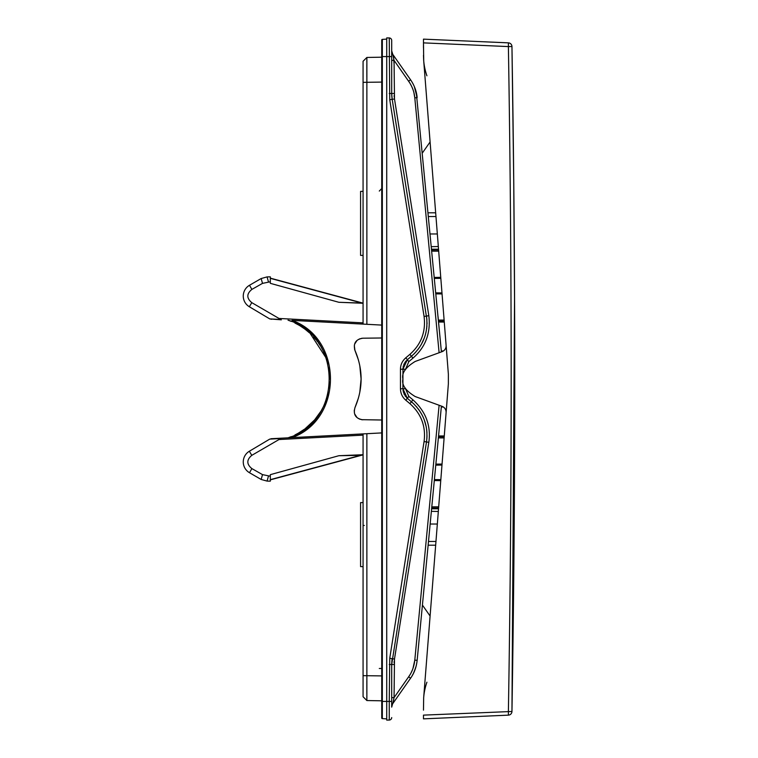 <?xml version="1.0" encoding="UTF-8"?>
<svg xmlns="http://www.w3.org/2000/svg" width="758" height="758" viewBox="0 0 758 758"><rect width="100%" height="100%" fill="white"/><g stroke="black" fill="none" stroke-linecap="round" stroke-linejoin="round"><path stroke-width="1.14" d="M362.097 455.122L270.322 479.861L360.543 455.331A12.45 9.939 -91 0 1 363.073 454.743M381.738 325.087L292.019 320.378C343.251 338.561 343.251 419.43 292.019 437.622M249.496 285.273L261.122 278.556L249.496 285.273A12.45 12.45 0 0 0 249.344 306.753L269.791 318.929L281.351 319.819L251.789 302.65C246.492 298.197 246.521 293.782 251.874 289.404L249.496 285.273M438.039 316.645L438.332 319.753M441.402 351.911L416.284 92.495M438.55 435.954L444.273 435.954L446.102 412.655C446.197 409.614 444.832 407.501 442.028 406.316L415.195 396.548C405.606 390.702 401.503 384.846 402.905 379C401.503 373.154 405.606 367.298 415.195 361.452L442.028 351.684C444.832 350.499 446.197 348.386 446.102 345.345L444.273 322.046L438.55 322.046L441.317 350.992L443.392 350.992A6.225 6.225 0 0 0 443.866 350.632M439.877 335.917L441.317 350.992M363.073 303.105L338.873 302.29L363.073 303.276M413.944 92.864L414.797 97.877C414.323 92.116 412.276 86.554 408.647 81.201L410.561 79.77C414.446 85.512 416.635 91.462 417.146 97.64L414.332 86.573L415.431 89.482M409.765 82.897L394.056 60.365L392.824 54.443L410.561 79.77M415.602 90.031L414.759 87.625M410.04 674.658L408.647 676.799L410.561 678.23L392.824 703.557L394.056 697.635L408.647 676.799C412.03 672.119 414.076 666.557 414.797 660.123L439.109 405.255M392.871 703.396L392.824 703.557A6.225 6.225 0 0 0 391.696 707.119L391.696 664.51L391.696 697.635L394.056 697.635L394.492 659.053L428.82 442.321C431.131 425.712 425.835 411.547 412.93 399.836L408.818 396.387L405.265 388.087M405.265 369.913L408.818 361.613L412.93 358.164C425.579 347.136 430.876 332.97 428.82 315.679L394.492 98.947L394.056 60.365L391.696 60.365L391.696 93.49L391.696 40.43A2.492 2.492 0 0 0 389.252 37.947L386.722 37.9L386.722 720.1L389.252 720.053L386.722 720.1M392.824 54.443L392.824 54.443A6.225 6.225 0 0 1 391.696 50.881L391.696 60.365M426.887 319.431L391.924 97.593M391.848 96.853L391.696 93.49L392.161 99.336L394.492 98.947M413.84 354.109L415.962 351.892M417.914 349.542L419.733 347.012M421.221 344.606L424.347 337.916M425.276 335.112L426.053 332.023M426.593 328.981L426.915 325.912M427.019 323.732L427.029 322.813M413.972 404.023L407.349 398.291L402.905 388.759L402.962 368.018M403.133 366.881L403.398 365.773M403.777 364.674L404.251 363.613M404.8 362.646L406.307 360.694M408.818 396.387L407.349 398.291L406.449 397.457M405.691 396.605L405.009 395.676M404.412 394.681L403.9 393.648M403.512 392.597L402.991 390.19M426.868 438.759L427.019 435.698M426.953 432.638L426.669 429.53M426.223 426.782L424.186 419.638M423.04 416.919L421.609 414.076M420.017 411.423L418.255 408.903M416.872 407.16L416.284 406.468M394.056 664.51L391.696 664.51L391.744 662.757M391.782 662.009L392.076 659.242M392.464 704.135L392.777 703.623A6.225 6.225 0 0 0 392.521 704.04L392.521 704.04A6.225 6.225 0 0 1 392.824 703.557M392.227 704.618A6.225 6.225 0 0 0 391.924 705.471A6.225 6.225 0 0 1 392.227 704.618A6.225 6.225 0 0 0 392.009 705.177M391.706 706.996L391.706 706.958A6.225 6.225 0 0 1 391.744 706.38A6.225 6.225 0 0 0 391.696 707.072L391.706 707.034M412.172 670.451L411.253 672.441M416.275 665.533L416.767 663.136M415.611 667.95L413.347 673.568L415.611 667.95M413.025 668.224L414.797 660.123L417.146 660.36L441.402 406.089M363.073 502.573L360.581 502.611L360.581 566.605L363.073 566.652M382.335 718.622L386.722 718.859L382.335 718.622A0.625 0.625 0 0 1 381.738 718.006A0.625 0.625 0 0 0 382.335 718.622L382.335 701.425L381.738 701.425L381.738 718.006L381.738 39.994A0.625 0.625 0 0 1 382.335 39.378L386.722 39.141L382.335 39.378L382.335 56.575L391.696 56.575M389.252 720.053A2.492 2.492 0 0 0 391.696 717.57A2.492 2.492 0 0 1 389.252 720.053A2.492 2.492 0 0 0 391.696 717.57A2.492 2.492 0 0 1 389.252 720.053L389.252 701.425L391.696 701.425L391.696 703.727M381.738 56.575L382.335 56.575L382.335 701.425L389.252 701.425L389.745 658.276L424.073 441.544C426.015 426.508 421.296 413.868 409.907 403.644L405.795 400.196C402.365 397.258 400.584 393.449 400.461 388.759L400.461 369.241C400.499 364.721 402.28 360.912 405.795 357.804L409.907 354.356C421.24 344.274 425.958 331.644 424.073 316.456L389.745 99.724L389.252 37.947L386.722 37.9M389.252 37.947A2.492 2.492 0 0 1 391.696 40.43A2.492 2.492 0 0 0 389.252 37.947M391.99 659.867L391.801 661.81M391.734 662.918L391.706 664.065M391.725 94.703L391.829 96.531M391.943 97.754L392.094 98.9M392.473 53.884L392.777 54.377A6.225 6.225 0 0 1 392.521 53.96L391.696 51.819M392.293 53.515A6.225 6.225 0 0 1 392.066 52.975M393.8 58.963L393.667 58.025M393.497 57.011L392.985 54.974M412.077 82.129L413.347 84.432L412.077 82.129M416.767 94.864L417.137 97.611M443.866 407.368A6.225 6.225 0 0 0 443.392 407.008L441.317 407.008L439.877 422.083M361.481 419.667L381.738 420.017M438.332 438.247L438.039 441.355M366.872 324.301L366.872 57.456L363.073 61.256L363.073 324.102L292.019 320.378M280.356 319.45L269.791 318.929L281.351 319.819M291.318 321.411L290.352 321.022M300.329 325.997L304.697 328.944M305.313 329.408L309.482 332.876M310.24 333.567L326.471 358.506M328.887 367.63L329.152 369.146M329.863 375.835L329.938 379M328.489 392.35L325.495 402.091M321.098 410.978L314.665 419.837M314.646 419.866L305.152 428.715M304.593 429.123L298.15 433.282M298.33 324.812L294.9 323.022M308.658 332.137L305.588 329.616M305.237 329.351L304.725 328.972M299.884 325.722L299.126 325.277M320.596 346.198L319.848 345.023M317.299 341.394L316.636 340.541M315.953 339.688L314.826 338.343M321.136 410.902L323.789 405.985M329.285 388.001L329.834 382.686M329.863 375.921L329.294 370.037M328.053 363.802L326.471 358.525M326.082 357.435L323.931 352.318M317.195 416.739L317.649 416.133M305.341 428.564L306.052 428.024M289.537 437.281L290.522 436.911M294.947 434.959L298.671 432.989M288.04 437.83L270.966 438.721L288.04 437.83C342.834 422.215 342.834 335.785 288.04 320.17L290.987 321.278M280.356 438.55L269.734 439.109L249.344 451.247A12.45 12.45 0 0 0 249.496 472.727L251.874 468.596C246.521 464.218 246.492 459.803 251.789 455.35L281.351 438.181L381.738 432.913M270.322 481.159L267.119 481.103L270.322 481.159L270.322 474.66L338.873 455.71L363.073 454.724M354.327 345.714L354.915 350.281L358.42 359.936M359.823 365.868L361.064 378.763M361.064 379.237L359.823 392.132M358.42 398.064L355 407.529C363.139 388.513 363.139 369.487 355 350.471C353.048 343.45 355.663 339.366 362.855 338.21L361.5 338.333M360.135 419.326L358.25 418.407L360.135 419.326M356.819 417.26L354.782 414.095L356.819 417.26M354.327 412.286L354.289 410.154L354.327 412.286M360.135 338.674L358.25 339.593M356.829 340.73L354.782 343.905M381.738 337.983L362.855 338.21M361.5 419.667L362.855 419.79C355.663 418.634 353.048 414.55 355 407.529M354.545 349.201L355 350.471L354.545 349.201M270.322 278.347L360.543 302.669A12.45 9.939 -89 0 0 363.073 303.257M251.874 468.596L262.505 474.622L270.322 476.223M338.873 302.29L270.322 283.34L270.322 281.777L262.505 283.378L251.874 289.404M249.496 472.727L261.159 479.463L267.119 481.103M270.322 281.777L270.322 276.841L267.072 276.897L261.122 278.556M410.561 678.23C414.181 673.208 416.369 667.248 417.146 660.36M412.181 675.691L413.281 673.682M414.342 671.417L416.095 666.254M363.073 191.348L360.581 191.395L360.581 255.389L363.073 255.427M363.414 697.085L366.872 700.544L381.738 700.809L366.872 700.544L363.073 696.744L363.073 433.898M363.073 199.648L363.073 192.181M393.582 57.466L394.056 63.653L394.056 60.365M366.872 700.544L366.872 433.699M363.414 60.915L366.872 57.456L381.738 57.191L366.872 57.456L366.853 58.025M366.853 58.66L366.844 61.73M366.844 64.439L366.853 76.852M366.853 681.148L366.844 693.561M366.844 696.27L366.853 699.691M270.36 318.957L271.506 319.308M298.444 433.121L294.89 434.988M291.28 436.599L288.22 437.764M306.26 427.863L305.569 428.393M320.587 411.821L319.857 412.968M317.299 416.606L316.626 417.469M315.963 418.302L314.826 419.657M321.117 347.06L323.789 352.015M326.243 357.871L327.968 363.47M329.285 369.989L329.834 375.475M329.853 382.184L329.294 387.963M328.053 394.198L326.48 399.457M326.082 400.575L323.931 405.682M313.604 336.969L314.665 338.163M317.204 341.271L317.64 341.849M318.341 342.815L319.563 344.596M299.04 325.229L299.77 325.656M305.417 329.484L306.014 329.948M295.042 323.088L298.671 325.011M393.762 699.264L393.667 699.985M391.744 706.38A6.225 6.225 0 0 0 391.696 707.072M405.265 369.241L402.905 369.241L407.349 359.709L411.461 356.26C423.485 345.572 428.488 332.175 426.489 316.067L428.82 315.679M389.252 664.51L391.696 664.51L426.489 441.933C428.554 425.977 423.542 412.579 411.461 401.74L412.93 399.836M391.744 95.3L391.81 96.361M444.216 436.703L438.484 436.684M435.765 465.137L441.98 465.061M440.834 479.662L434.391 479.577M431.672 508.068L438.598 508.05M442.056 464.057L435.859 464.133L442.056 464.057M440.749 480.657L434.296 480.581L440.749 480.657M431.785 506.846L438.692 506.827M438.598 249.951L431.672 249.932M434.391 278.423L440.834 278.338M441.98 292.939L435.765 292.863M438.484 321.316L444.216 321.297M440.749 277.343L434.296 277.419L440.749 277.343M442.056 293.943L435.859 293.867L442.056 293.943M438.37 320.094L444.112 320.084M428.488 216.542L435.964 216.542M430.146 233.966L437.338 233.966L430.146 233.966M513.735 578.553L511.953 711.478A3.733 3.733 0 0 1 508.391 715.145L508.391 711.421C509.859 622.356 510.75 535.11 511.034 449.693C511.527 318.066 510.646 183.701 508.391 46.579L423.476 42.874L423.722 60.934L430.099 141.964L422.414 152.936M426.915 682.209A62.241 62.241 0 0 0 423.665 697.739L430.099 616.036L422.414 605.064M437.338 524.034L430.146 524.034L437.338 524.034L438.332 511.46L431.359 511.337L438.332 511.46M428.488 541.458L435.964 541.458M423.476 55.372L423.665 60.261A62.241 62.241 0 0 0 426.915 75.791M423.665 60.261L448.366 374.12L448.366 383.88L423.665 697.739L423.476 710.142M423.476 47.858L423.476 39.141L508.391 42.855A3.733 3.733 0 0 1 511.953 46.522C514.218 183.663 515.099 318.057 514.606 449.702C514.312 535.148 513.431 622.403 511.953 711.478L512.057 705.575M513.725 179.096L514.597 306.232M514.729 386.011L514.606 451.247M513.725 578.904L511.953 711.478A3.733 3.733 0 0 1 508.391 715.145L423.476 718.859L423.476 715.126L511.953 711.478L514.559 296.018M508.391 42.855L508.391 46.579L511.953 46.522L513.791 185.104L511.953 46.522M513.735 179.447L514.606 306.753M514.729 379L514.606 451.001M512.995 642.263L514.455 483.964M514.568 299.173L514.559 295.705M444.567 408.041A6.225 6.225 0 0 1 445.581 409.633M445.912 410.542A6.225 6.225 0 0 1 446.102 412.655M446.102 345.345A6.225 6.225 0 0 1 445.912 347.458M445.581 348.367A6.225 6.225 0 0 1 444.567 349.959M438.332 246.54L431.359 246.663L438.332 246.54L437.338 233.966M513.735 578.742L511.953 711.478M439.109 352.745L414.797 97.877L417.146 97.64M394.056 93.49L389.252 93.49M412.93 358.164L409.907 354.356M408.818 361.613L407.349 359.709L402.905 369.241L400.461 369.241M405.265 388.759L402.905 388.759L407.349 398.291L405.795 400.196M428.82 442.321L424.073 441.544M394.492 659.053L389.745 658.276M394.122 95.603L394.264 97.251M394.226 661.156L394.103 662.795M424.073 316.456L426.489 316.067M389.745 99.724L392.161 99.336M278.783 439.555L363.073 435.139M363.073 322.861L278.783 318.445M251.789 455.35L249.344 451.247M262.505 474.622L261.159 479.463M268.427 476.204L267.072 481.103M338.873 455.71L360.543 455.331L270.322 479.653M364.295 525.465L363.073 525.465M381.738 668.48L379.294 668.48M363.073 675.653L381.738 675.909M381.738 82.091L363.073 82.347M268.427 281.796L267.072 276.897M262.505 283.378L261.159 278.537M249.344 306.753L251.789 302.65M409.907 403.644L411.461 401.74M400.461 388.759L402.905 388.759M405.795 357.804L407.349 359.709M444.112 437.916L438.37 437.906M438.692 251.173L431.785 251.154M435.67 212.809L428.128 212.809M435.67 545.192L428.128 545.192M391.696 707.119L392.521 704.04M391.791 706.086L392.076 705.006M288.04 320.17L289.139 320.568M379.294 191.063L381.738 188.571M392.777 54.377L391.696 50.871M362.097 302.878L270.322 278.139M431.605 508.779L438.541 508.779M431.605 249.221L438.541 249.221"/></g></svg>
